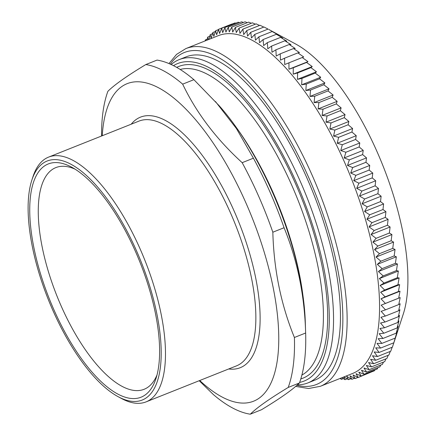 <?xml version="1.0" encoding="UTF-8"?>
<svg xmlns="http://www.w3.org/2000/svg" width="436" height="436" viewBox="0 0 436 436"><rect width="100%" height="100%" fill="white"/><g stroke="black" fill="none" stroke-linecap="round" stroke-linejoin="round"><path stroke-width="0.65" d="M179.158 59.623L186.074 56.871A173.986 67.76 68.3 0 1 310.339 185.938A173.986 67.76 68.3 0 1 320.406 377.113A173.986 67.76 68.3 0 1 314.836 380.143L307.92 382.901A173.986 67.76 -111.7 0 0 313.495 379.865A173.986 67.76 -111.7 0 0 303.423 188.695A173.986 67.76 -111.7 0 0 179.158 59.623A173.986 67.76 -111.7 0 0 173.588 62.653A173.986 67.76 -111.7 0 0 171.185 64.544M297.466 384.83A173.986 67.76 -111.7 0 0 307.92 382.901M302.742 294.044A164.666 64.13 -111.7 0 0 236.492 127.704M180.155 69.455A164.666 64.13 68.3 0 1 296.376 196.124A164.666 64.13 68.3 0 1 304.432 373.488A164.666 64.13 68.3 0 1 301.886 375.074M215.439 101.512L236.388 128.495L253.403 158.197L242.165 162.677C216.169 138.953 196.336 112.777 182.668 84.148L193.9 79.674L219.177 105.719A170.879 66.55 68.3 0 1 305.287 321.91L305.647 333.153A186.417 72.599 68.3 0 1 299.45 382.966C295.984 386.361 291.199 390.215 285.09 394.509C279.045 398.787 271.187 403.856 261.518 409.726L250.28 414.2C253.747 410.805 258.537 406.952 264.641 402.657C270.691 398.379 278.544 393.31 288.212 387.441L299.45 382.966M300.802 378.933A167.773 65.34 -111.7 0 0 301.581 198.14A167.773 65.34 -111.7 0 0 176.711 67.395M173.501 65.667A170.879 66.55 68.3 0 1 302.709 197.693A170.879 66.55 68.3 0 1 299.657 382.399M199.214 380.715L213.422 394.618A186.417 72.599 68.3 0 0 250.28 414.2M294.404 337.491C281.051 304.851 273.863 269.759 272.832 232.208L284.07 227.734C297.423 260.374 304.611 295.466 305.641 333.017L294.404 337.491A186.417 72.599 68.3 0 1 288.212 387.441M193.9 79.674A186.417 72.599 68.3 0 0 157.042 60.086L145.809 64.561C127.001 75.935 114.357 84.856 107.877 91.32A186.417 72.599 68.3 0 0 101.577 136.005M253.403 158.197A186.417 72.599 68.3 0 1 284.07 227.734M145.809 64.561A186.417 72.599 68.3 0 1 182.668 84.148M242.165 162.677A186.417 72.599 68.3 0 1 272.832 232.208M118.118 396.684L121.344 398.433A131.732 51.301 -111.7 0 0 146.065 401.883A131.732 51.301 -111.7 0 0 150.289 399.589A131.732 51.301 -111.7 0 0 142.665 254.842A131.732 51.301 -111.7 0 0 48.576 157.118A131.732 51.301 -111.7 0 0 44.358 159.413A131.732 51.301 -111.7 0 0 32.994 176.624L31.855 180.106A128.625 50.091 68.3 0 1 42.946 163.304A128.625 50.091 68.3 0 1 148.649 282.713A128.625 50.091 68.3 0 1 118.118 396.684A128.625 50.091 68.3 0 1 48.129 299.096A128.625 50.091 68.3 0 1 31.855 180.106M145.134 394.983A125.519 48.881 68.3 0 1 41.981 278.451A125.519 48.881 68.3 0 1 71.776 167.239A125.519 48.881 68.3 0 1 140.076 262.472A125.519 48.881 68.3 0 1 155.957 378.584A125.519 48.881 68.3 0 1 145.134 394.983M102.247 135.738A170.879 66.55 68.3 0 1 223.363 159.058A170.879 66.55 68.3 0 1 259.077 398.215A170.879 66.55 68.3 0 1 199.737 380.508M157.025 374.911A119.306 46.461 68.3 0 1 147.951 387.201A119.306 46.461 68.3 0 1 144.131 389.277A119.306 46.461 68.3 0 1 56.816 295.635A119.306 46.461 68.3 0 1 55.835 167.604A119.306 46.461 68.3 0 1 75.074 169.168M185.856 48.592L218.289 35.676A181.758 70.785 68.3 0 1 351.302 178.34A181.758 70.785 68.3 0 1 352.8 373.385L320.367 386.301A181.758 70.785 -111.7 0 0 318.869 191.257A181.758 70.785 -111.7 0 0 185.856 48.592L176.52 54.418L168.988 63.569M343.334 378.601L341.443 379.353L340.816 378.159M340.096 378.443L341.443 379.353M347.149 378.846L345.04 379.685L343.623 377.042M341.938 377.712L345.04 379.685M350.876 378.726L348.517 379.669L346.707 376.366L351.879 379.293L349.928 375.827L355.111 378.562L353.024 374.938L358.207 377.478L355.983 373.712L361.161 376.05L358.801 372.142L363.973 374.268L361.471 370.229L366.632 372.142L363.995 367.989L369.128 369.679L366.36 365.417L371.467 366.878L368.562 362.518L373.636 363.749L370.6 359.302L375.636 360.3L372.469 355.771L377.462 356.528L374.164 351.939L379.102 352.457L375.679 347.808L380.563 348.081L377.02 343.388L381.838 343.41L378.17 338.685L382.928 338.461L379.14 333.714L383.827 333.24L379.925 328.482L384.53 327.758L380.519 323L385.043 322.024L380.922 317.277L385.359 316.051L381.14 311.331L385.478 309.849L381.162 305.162L385.408 303.44L380.993 298.796L385.135 296.823L380.633 292.24L384.672 290.016L380.088 285.504L384.012 283.04L379.353 278.604L383.162 275.901L378.426 271.552L382.121 268.62L377.314 264.369L380.89 261.202L376.023 257.06L379.478 253.67L374.546 249.648L377.876 246.035L372.894 242.144L376.099 238.318L371.069 234.563L374.143 230.53L369.074 226.922L372.012 222.682L366.91 219.237L369.712 214.801L364.583 211.52L367.254 206.893L362.098 203.786L364.632 198.98L359.466 196.053L361.858 191.077L356.681 188.341L358.937 183.196L353.754 180.657L355.874 175.359L350.697 173.021L352.675 167.577L347.503 165.451L349.345 159.865L344.189 157.952L345.895 152.246L340.761 150.551L342.331 144.725L337.219 143.259L338.652 137.324L333.578 136.092L334.875 130.053L329.839 129.056L331.006 122.936L326.014 122.173L327.049 115.976L322.106 115.458L323.016 109.191L318.133 108.918L318.912 102.596L314.089 102.574L314.748 96.209L309.991 96.432L310.53 90.034L305.849 90.508L306.268 84.088L301.663 84.813L301.968 78.382L297.445 79.357L297.641 72.926L293.21 74.158L293.297 67.738L288.959 69.215L288.943 62.822L284.697 64.544L284.588 58.184L280.446 60.157L280.239 53.841L276.206 56.059L275.906 49.802L271.982 52.26L271.601 46.069L267.791 48.767L267.328 42.652L263.633 45.589L263.099 39.562L259.524 42.728L258.924 36.798L255.469 40.188L254.804 34.373L251.474 37.987L250.749 32.291L247.55 36.117L246.776 30.547L243.702 34.586L242.885 29.152L239.947 33.392L239.081 28.111L236.279 32.547L235.38 27.424L232.715 32.046L231.789 27.087L229.254 31.893L228.306 27.108L225.913 32.084L224.949 27.484L222.692 32.624L221.717 28.215L219.597 33.512L218.621 29.294L216.638 34.738L215.662 30.727L213.82 36.313L212.855 32.509L211.149 38.221L210.196 34.635L208.904 39.414M343.944 376.911L348.517 379.669M354.506 378.246L351.879 379.293M358.032 377.396L355.111 378.562M371.679 371.859L358.207 377.478M374.906 369.913L374.437 370.758L361.161 376.05M377.941 367.635L377.249 368.981L363.973 374.268M380.792 365.036L379.909 366.856L366.632 372.142M383.451 362.103L382.405 364.392L369.128 369.679M385.92 358.861L384.743 361.591L371.467 366.878M388.193 355.296L386.917 358.463L373.636 363.749M390.275 351.427L388.912 355.008L375.636 360.3M392.166 347.252L390.738 351.242L377.462 356.528M394.171 341.829L392.378 347.165L379.102 352.457M268.794 29.468L274.489 32.613L272.2 31.512L278.544 35.153L276.375 34.275L282.653 38.014L280.61 37.365L286.812 41.191L284.877 40.782L291.003 44.685L289.188 44.51L295.227 48.483L293.515 48.554L299.467 52.582L297.864 52.898L303.723 56.969L302.219 57.53L307.98 61.639L306.573 62.452L312.231 66.583L310.917 67.64L316.465 71.782L315.244 73.095L320.683 77.237L319.544 78.802L324.869 82.933L323.806 84.748L329.011 88.857L328.025 90.922L333.109 94.999L332.188 97.31L337.153 101.343L336.292 103.904L341.126 107.883L340.325 110.684L345.034 114.597L344.282 117.644L348.86 121.481L348.151 124.767L352.599 128.511L351.928 132.032L356.239 135.683L355.607 139.438L359.782 142.975L359.171 146.954L363.21 150.376L362.621 154.578L366.523 157.87L365.951 162.29L369.717 165.446L369.15 170.073L372.775 173.081L372.213 177.91L375.701 180.766L375.134 185.791L378.486 188.477L377.908 193.693L381.118 196.211L380.53 201.606L383.604 203.939L382.988 209.514L385.931 211.662L385.288 217.395L388.095 219.346L387.419 225.238L390.089 226.987L389.375 233.031L391.915 234.568L391.152 240.748L393.566 242.073L392.754 248.384L395.043 249.485L394.171 255.916L396.335 256.793L395.398 263.328L397.447 263.976L396.438 270.614L398.373 271.023L397.289 277.754L399.109 277.923L397.948 284.73L399.654 284.659L398.411 291.531L400.014 291.221L398.684 298.148L400.183 297.586L398.755 304.562L400.161 303.756L398.635 310.764L399.943 309.702L398.319 316.738L399.54 315.424L397.806 322.471L398.945 320.907L397.103 327.954L398.161 326.139L396.204 333.175L397.191 331.109L393.839 342.789L380.563 348.081M393.839 342.789L394.7 340.233M395.12 338.123L381.838 343.41M396.204 333.175L382.928 338.461M397.103 327.954L383.827 333.24M397.806 322.471L384.53 327.758M398.319 316.738L385.043 322.024M398.635 310.764L385.359 316.051M398.755 304.562L385.478 309.849M400.183 297.586L381.162 305.162M398.684 298.148L385.408 303.44M400.014 291.221L380.993 298.796M398.411 291.531L385.135 296.823M399.654 284.659L380.633 292.24M397.948 284.73L384.672 290.016M399.109 277.923L380.088 285.504M397.289 277.754L384.012 283.04M398.373 271.023L379.353 278.604M396.438 270.614L383.162 275.901M397.447 263.976L378.426 271.552M395.398 263.328L382.121 268.62M396.335 256.793L377.314 264.369M394.171 255.916L380.89 261.202M395.043 249.485L376.023 257.06M392.754 248.384L379.478 253.67M393.566 242.073L374.546 249.648M391.152 240.748L377.876 246.035M391.915 234.568L372.894 242.144M389.375 233.031L376.099 238.318M390.089 226.987L371.069 234.563M387.419 225.238L374.143 230.53M388.095 219.346L369.074 226.922M385.288 217.395L372.012 222.682M385.931 211.662L366.91 219.237M382.988 209.514L369.712 214.801M383.604 203.939L364.583 211.52M380.53 201.606L367.254 206.893M381.118 196.211L362.098 203.786M377.908 193.693L364.632 198.98M378.486 188.477L359.466 196.053M375.134 185.791L361.858 191.077M375.701 180.766L356.681 188.341M372.213 177.91L358.937 183.196M372.775 173.081L353.754 180.657M369.15 170.073L355.874 175.359M369.717 165.446L350.697 173.021M365.951 162.29L352.675 167.577M366.523 157.87L347.503 165.451M362.621 154.578L349.345 159.865M363.21 150.376L344.189 157.952M359.171 146.954L345.895 152.246M359.782 142.975L340.761 150.551M355.607 139.438L342.331 144.725M356.239 135.683L337.219 143.259M351.928 132.032L338.652 137.324M352.599 128.511L333.578 136.092M348.151 124.767L334.875 130.053M348.86 121.481L329.839 129.056M344.282 117.644L331.006 122.936M345.034 114.597L326.014 122.173M340.325 110.684L327.049 115.976M341.126 107.883L322.106 115.458M336.292 103.904L323.016 109.191M337.153 101.343L318.133 108.918M332.188 97.31L318.912 102.596M333.109 94.999L314.089 102.574M328.025 90.922L314.748 96.209M329.011 88.857L309.991 96.432M323.806 84.748L310.53 90.034M324.869 82.933L305.849 90.508M319.544 78.802L306.268 84.088M320.683 77.237L301.663 84.813M315.244 73.095L301.968 78.382M316.465 71.782L297.445 79.357M310.917 67.64L297.641 72.926M312.231 66.583L293.21 74.158M306.573 62.452L293.297 67.738M307.98 61.639L288.959 69.215M302.219 57.53L288.943 62.822M297.864 52.898L284.588 58.184M293.515 48.554L280.239 53.841M289.188 44.51L275.906 49.802M284.877 40.782L271.601 46.069M280.61 37.365L267.328 42.652M276.375 34.275L263.099 39.562M272.2 31.512L258.924 36.798M268.08 29.087L254.804 34.373M268.036 29.103L264.025 26.999L250.749 32.291M263.747 27.114L260.052 25.261L246.776 30.547M259.529 25.468L256.161 23.866L242.885 29.152M255.371 24.182L252.357 22.825L239.081 28.111M251.289 23.25L248.656 22.132L235.38 27.424M247.283 22.683L245.065 21.8L231.789 27.087M243.364 22.476L241.582 21.822L228.306 27.108M239.528 22.639L238.225 22.198L224.949 27.484M235.778 23.168L234.993 22.923L221.717 28.215M231.898 24.007L218.621 29.294M218.512 29.594L215.662 30.727M215.411 31.49L212.855 32.509M212.49 33.719L210.196 34.635M209.749 36.281L207.694 37.098L206.942 40.194M208.392 39.622L207.694 37.098M207.193 39.169L205.356 39.899L205.138 40.913M205.596 40.733L205.356 39.899M268.767 29.457L295.635 44.003A160.448 62.484 68.3 0 1 382.944 165.735A160.448 62.484 68.3 0 1 403.24 314.16L394.531 340.756M48.576 157.118L138.964 121.115A131.732 51.301 68.3 0 1 233.053 218.839A131.732 51.301 68.3 0 1 240.677 363.586A131.732 51.301 68.3 0 1 236.459 365.88L146.065 401.883M131.214 124.2A134.838 52.511 68.3 0 1 239.157 223.009A134.838 52.511 68.3 0 1 228.704 368.97M170.345 64.163A178.646 69.575 68.3 0 1 315.702 194.32A178.646 69.575 68.3 0 1 296.916 385.326M320.367 386.301L308.584 388.509L295.673 386.405"/></g></svg>
